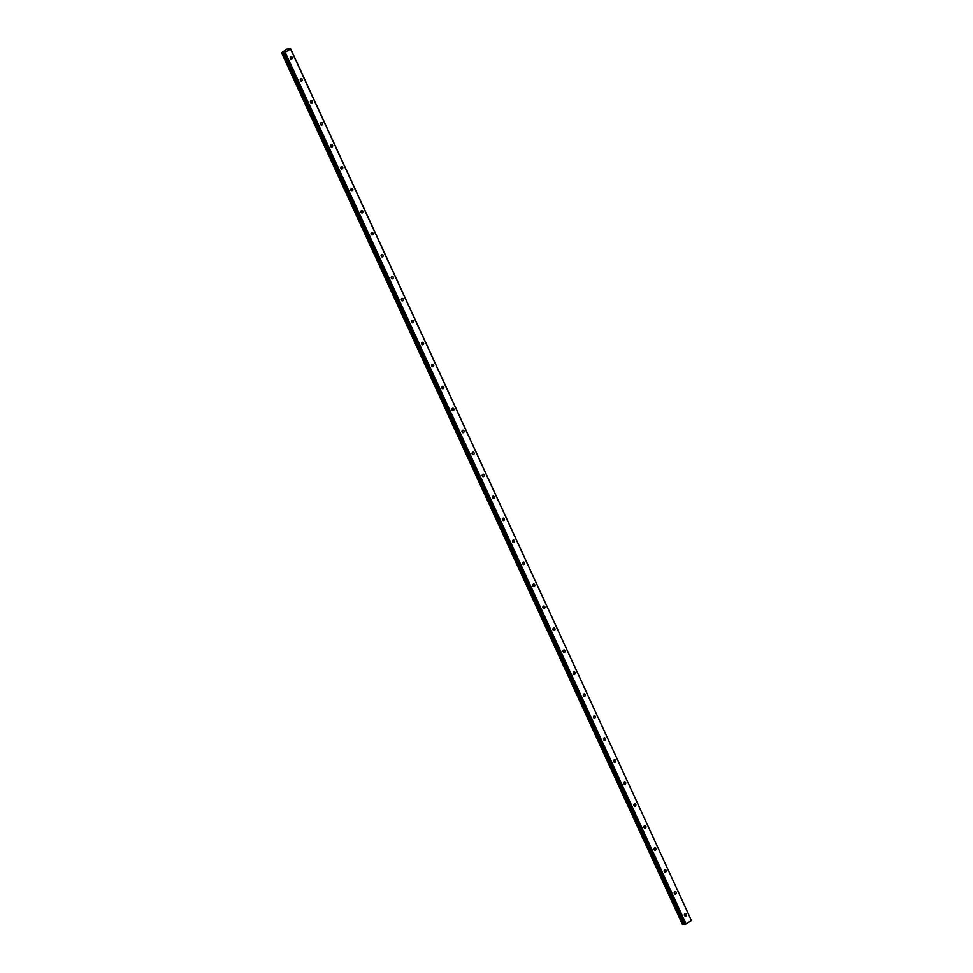 <?xml version="1.0" encoding="UTF-8"?>
<svg xmlns="http://www.w3.org/2000/svg" width="973" height="973" viewBox="0 0 973 973"><rect width="100%" height="100%" fill="white"/><g stroke="black" fill="none" stroke-linecap="round" stroke-linejoin="round"><path stroke-width="1.46" d="M684.627 915.715A1.241 1.034 86.4 0 0 684.53 914.146M684.481 915.459A1.241 1.034 86.4 0 0 686.293 914.304A1.241 1.034 86.4 0 0 684.481 915.459M290.465 58.733A1.241 1.034 86.4 0 0 290.368 57.164M290.307 58.477A1.241 1.034 86.4 0 0 292.119 57.31A1.241 1.034 86.4 0 0 290.307 58.477M300.572 80.698A1.241 1.034 86.4 0 0 300.475 79.129M300.414 80.443A1.241 1.034 86.4 0 0 302.226 79.287A1.241 1.034 86.4 0 0 300.414 80.443M310.679 102.676A1.241 1.034 86.4 0 0 310.582 101.107M310.521 102.42A1.241 1.034 86.4 0 0 312.333 101.265A1.241 1.034 86.4 0 0 310.521 102.42M320.786 124.653A1.241 1.034 86.4 0 0 320.689 123.085M320.628 124.398A1.241 1.034 86.4 0 0 322.44 123.23A1.241 1.034 86.4 0 0 320.628 124.398M330.893 146.631A1.241 1.034 86.4 0 0 330.796 145.05M330.735 146.376A1.241 1.034 86.4 0 0 332.547 145.208A1.241 1.034 86.4 0 0 330.735 146.376M341 168.597A1.241 1.034 86.4 0 0 340.903 167.028M340.842 168.341A1.241 1.034 86.4 0 0 342.654 167.186A1.241 1.034 86.4 0 0 340.842 168.341M351.107 190.574A1.241 1.034 86.4 0 0 351.01 189.005M350.949 190.319A1.241 1.034 86.4 0 0 352.761 189.163A1.241 1.034 86.4 0 0 350.949 190.319M361.214 212.552A1.241 1.034 86.4 0 0 361.117 210.971M361.056 212.296A1.241 1.034 86.4 0 0 362.868 211.129A1.241 1.034 86.4 0 0 361.056 212.296M371.321 234.517A1.241 1.034 86.4 0 0 371.224 232.948M371.163 234.262A1.241 1.034 86.4 0 0 372.975 233.106A1.241 1.034 86.4 0 0 371.163 234.262M381.428 256.495A1.241 1.034 86.4 0 0 381.331 254.926M381.27 256.24A1.241 1.034 86.4 0 0 383.082 255.084A1.241 1.034 86.4 0 0 381.27 256.24M391.535 278.473A1.241 1.034 86.4 0 0 391.438 276.904M391.377 278.217A1.241 1.034 86.4 0 0 393.189 277.05A1.241 1.034 86.4 0 0 391.377 278.217M401.642 300.438A1.241 1.034 86.4 0 0 401.545 298.869M401.484 300.195A1.241 1.034 86.4 0 0 403.296 299.027A1.241 1.034 86.4 0 0 401.484 300.195M411.749 322.416A1.241 1.034 86.4 0 0 411.652 320.847M411.591 322.16A1.241 1.034 86.4 0 0 413.403 321.005A1.241 1.034 86.4 0 0 411.591 322.16M421.856 344.393A1.241 1.034 86.4 0 0 421.759 342.824M421.698 344.138A1.241 1.034 86.4 0 0 423.51 342.97A1.241 1.034 86.4 0 0 421.698 344.138M431.963 366.371A1.241 1.034 86.4 0 0 431.866 364.79M431.805 366.116A1.241 1.034 86.4 0 0 433.617 364.948A1.241 1.034 86.4 0 0 431.805 366.116M442.07 388.336A1.241 1.034 86.4 0 0 441.961 386.768M441.912 388.081A1.241 1.034 86.4 0 0 443.724 386.926A1.241 1.034 86.4 0 0 441.912 388.081M452.177 410.314A1.241 1.034 86.4 0 0 452.068 408.745M452.019 410.059A1.241 1.034 86.4 0 0 453.832 408.903A1.241 1.034 86.4 0 0 452.019 410.059M462.284 432.292A1.241 1.034 86.4 0 0 462.175 430.723M462.126 432.036A1.241 1.034 86.4 0 0 463.939 430.869A1.241 1.034 86.4 0 0 462.126 432.036M472.392 454.257A1.241 1.034 86.4 0 0 472.282 452.688M472.233 454.002A1.241 1.034 86.4 0 0 474.046 452.846A1.241 1.034 86.4 0 0 472.233 454.002M482.499 476.235A1.241 1.034 86.4 0 0 482.389 474.666M482.34 475.979A1.241 1.034 86.4 0 0 484.153 474.824A1.241 1.034 86.4 0 0 482.34 475.979M492.606 498.212A1.241 1.034 86.4 0 0 492.496 496.644M492.447 497.957A1.241 1.034 86.4 0 0 494.26 496.789A1.241 1.034 86.4 0 0 492.447 497.957M502.713 520.19A1.241 1.034 86.4 0 0 502.603 518.609M502.555 519.935A1.241 1.034 86.4 0 0 504.367 518.767A1.241 1.034 86.4 0 0 502.555 519.935M512.807 542.156A1.241 1.034 86.4 0 0 512.71 540.587M512.662 541.9A1.241 1.034 86.4 0 0 514.474 540.745A1.241 1.034 86.4 0 0 512.662 541.9M522.915 564.133A1.241 1.034 86.4 0 0 522.817 562.564M522.769 563.878A1.241 1.034 86.4 0 0 524.581 562.722A1.241 1.034 86.4 0 0 522.769 563.878M533.022 586.111A1.241 1.034 86.4 0 0 532.924 584.53M532.876 585.855A1.241 1.034 86.4 0 0 534.688 584.688A1.241 1.034 86.4 0 0 532.876 585.855M543.129 608.076A1.241 1.034 86.4 0 0 543.031 606.507M542.983 607.821A1.241 1.034 86.4 0 0 544.795 606.666A1.241 1.034 86.4 0 0 542.983 607.821M553.236 630.054A1.241 1.034 86.4 0 0 553.138 628.485M553.09 629.799A1.241 1.034 86.4 0 0 554.902 628.643A1.241 1.034 86.4 0 0 553.09 629.799M563.343 652.032A1.241 1.034 86.4 0 0 563.245 650.463M563.197 651.776A1.241 1.034 86.4 0 0 565.009 650.609A1.241 1.034 86.4 0 0 563.197 651.776M573.45 674.009A1.241 1.034 86.4 0 0 573.352 672.428M573.304 673.754A1.241 1.034 86.4 0 0 575.116 672.586A1.241 1.034 86.4 0 0 573.304 673.754M583.557 695.975A1.241 1.034 86.4 0 0 583.459 694.406M583.411 695.719A1.241 1.034 86.4 0 0 585.223 694.564A1.241 1.034 86.4 0 0 583.411 695.719M593.664 717.952A1.241 1.034 86.4 0 0 593.566 716.383M593.518 717.697A1.241 1.034 86.4 0 0 595.33 716.529A1.241 1.034 86.4 0 0 593.518 717.697M603.771 739.93A1.241 1.034 86.4 0 0 603.674 738.349M603.625 739.675A1.241 1.034 86.4 0 0 605.437 738.507A1.241 1.034 86.4 0 0 603.625 739.675M613.878 761.895A1.241 1.034 86.4 0 0 613.781 760.327M613.732 761.64A1.241 1.034 86.4 0 0 615.544 760.485A1.241 1.034 86.4 0 0 613.732 761.64M623.985 783.873A1.241 1.034 86.4 0 0 623.888 782.304M623.839 783.618A1.241 1.034 86.4 0 0 625.651 782.462A1.241 1.034 86.4 0 0 623.839 783.618M634.092 805.851A1.241 1.034 86.4 0 0 633.995 804.282M633.946 805.595A1.241 1.034 86.4 0 0 635.758 804.428A1.241 1.034 86.4 0 0 633.946 805.595M644.199 827.816A1.241 1.034 86.4 0 0 644.102 826.247M644.053 827.561A1.241 1.034 86.4 0 0 645.865 826.405A1.241 1.034 86.4 0 0 644.053 827.561M654.306 849.794A1.241 1.034 86.4 0 0 654.209 848.225M654.16 849.538A1.241 1.034 86.4 0 0 655.972 848.383A1.241 1.034 86.4 0 0 654.16 849.538M664.413 871.772A1.241 1.034 86.4 0 0 664.316 870.203M664.267 871.516A1.241 1.034 86.4 0 0 666.079 870.349A1.241 1.034 86.4 0 0 664.267 871.516M674.52 893.749A1.241 1.034 86.4 0 0 674.423 892.168M674.374 893.494A1.241 1.034 86.4 0 0 676.186 892.326A1.241 1.034 86.4 0 0 674.374 893.494M290.501 48.857L287.023 49.039L281.501 52.712L285.186 52.274L290.501 48.857L691.414 920.494L686.087 923.912L285.186 52.274M691.414 920.494L290.586 48.65M283.617 52.578L684.53 924.216L686.087 923.912M281.501 52.712L682.414 924.35L684.335 923.815M685.466 924.155L284.554 52.518M683.387 924.119L282.474 52.481M682.876 924.277L281.963 52.639M682.693 924.338L281.781 52.7"/></g></svg>
